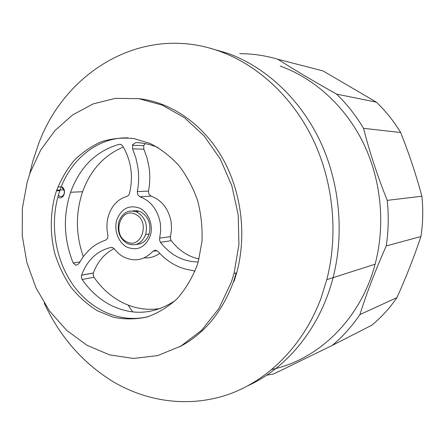 <?xml version="1.0" encoding="UTF-8"?>
<svg xmlns="http://www.w3.org/2000/svg" width="445" height="445" viewBox="0 0 445 445"><rect width="100%" height="100%" fill="white"/><g stroke="black" fill="none" stroke-linecap="round" stroke-linejoin="round"><path stroke-width="0.67" d="M231.344 282.141L218.89 308.541L201.685 330.218L180.865 346.11L157.702 355.599L133.511 358.459L109.542 354.86L86.92 345.253L66.622 330.324L49.451 310.91L36.045 287.976L26.872 262.539L22.25 235.666L22.356 208.444L27.217 181.988L30.171 172.693L40.662 150.126L54.974 130.563L72.652 114.893L93.077 103.93L115.478 98.362L138.896 98.679L162.258 105.131L184.386 117.664L204.083 135.859L220.219 158.921L231.823 185.71L238.192 214.802L238.932 244.594L234.037 273.43L231.344 282.141M234.014 281.451L236.696 272.791C247.042 235.016 241.374 190.822 221.899 157.079C202.297 123.393 170.418 101.95 138.434 98.612M148.419 316.579C120.934 323.493 91.537 310.549 73.547 285.662C55.597 260.67 49.695 225.47 58.312 195.444L59.819 190.688C70.377 159.321 97.722 136.971 128.021 137.889M197.107 265.342L198.337 261.387L201.98 241.474C202.553 227.651 201.101 214.028 197.641 200.617C193.069 187.657 186.839 175.981 178.946 165.59C170.274 156.195 160.662 148.819 150.104 143.462L133.773 138.567C122.653 137.41 111.851 138.462 101.365 141.721C91.286 146.166 82.208 152.424 74.137 160.495C66.794 169.434 60.915 179.546 56.487 190.827L54.974 195.605C50.179 214.451 50.057 233.53 54.596 252.855C58.434 265.237 63.846 276.645 70.844 287.075C78.637 296.726 87.548 304.664 97.577 310.883L113.553 317.279C124.745 319.532 135.931 319.427 147.111 316.968C158.042 313.13 168.065 307.039 177.182 298.695C185.532 289.183 192.173 278.064 197.107 265.342M133.483 211.036L133.823 210.702M137.844 210.886L136.137 211.731M271.906 369.478L275.783 368.538C320.851 357.385 361.179 317.441 375.107 264.213C385.604 224.653 381.254 179.891 363.287 142.928C345.131 106.043 314.315 78.326 280.205 66.055M266.611 375.218L273.697 373.967L332.209 345.437C342.65 336.709 351.878 326.435 359.899 314.615C366.763 292.804 375.552 269.909 386.254 245.935C388.496 230.877 388.819 215.691 387.228 200.367C377.505 176.148 369.606 152.134 363.526 128.332C355.878 115.494 346.9 104.091 336.592 94.117C316.529 82.887 298.706 72.385 283.137 62.612L277.808 59.246C265.142 55.497 252.443 53.65 239.705 53.706M248.204 385.62C287.437 367.564 320.272 327.665 333.066 277.669C344.591 232.88 339.624 181.922 319.593 139.986C299.357 98.128 265.214 66.9 227.823 53.328L209.678 48.138L227.823 53.328C265.214 66.906 299.357 98.128 319.593 139.986C339.624 181.927 344.591 232.88 333.066 277.669C320.272 327.665 287.442 367.559 248.21 385.615M128.088 305.075L132.755 311.945M29.531 174.523L32.713 161.485L38.732 143.479C65.549 70.833 143.496 23.329 220.058 51.442C257.916 65.204 292.537 96.949 313.074 139.546C333.411 182.228 338.473 234.109 326.797 279.671L320.878 298.578C303.49 344.958 269.119 379.44 230.121 393.792C190.961 407.887 148.713 402.441 113.892 382.133C83.282 363.521 60.053 337.171 44.211 303.084M233.636 281.262L236.228 272.902M179.641 346.805C204.322 333.828 222.283 312.09 233.525 281.579M119.115 144.33L121.068 144.508L122.636 145.927C131.258 160.573 133.533 176.465 129.462 193.603L128.505 195.399L126.936 196.379C122.954 197.469 119.41 199.521 116.295 202.536C112.891 205.89 110.371 210.018 108.736 214.913C106.628 221.488 106.361 228.252 107.935 235.199L107.657 238.314L105.654 240.189C99.357 242.214 93.734 245.59 88.789 250.324L83.36 256.498L78.882 263.657L75.978 265.348L73.18 262.989C63.757 239.488 62.895 215.914 70.599 192.268C79.805 167.125 95.975 151.144 119.115 144.33L120.756 144.386M198.164 261.977C183.034 261.732 170.463 255.169 160.461 242.275L171.269 240.678L170.418 238.748L170.468 236.618L159.644 238.125L159.594 240.3L160.461 242.275M159.644 238.125L160.712 230.916L160.361 223.535C157.819 209.94 151.016 201.023 139.958 196.785L151.083 196.134L148.93 194.204L148.496 191.072L137.333 191.617L137.772 194.815L139.958 196.785M137.333 191.617C138.857 183.618 139.035 175.53 137.878 167.359L135.847 157.858L132.593 148.869L143.852 149.186L143.691 145.671L145.153 143.618M158.019 147.556C150.76 144.503 143.379 142.834 135.881 142.556L132.716 144.586L132.593 148.869M160.589 308.463C146.767 310.699 133.506 308.452 120.812 301.721C110.227 295.958 101.271 287.804 93.951 277.257L93.161 275.188L93.372 272.996L81.574 275.155C87.242 260.075 97.049 250.819 111 247.398L111.339 247.348M194.849 271.422L192.774 270.465C186.911 269.781 181.287 268.107 175.897 265.437C169.156 262.055 163.198 257.394 158.031 251.458L155.444 250.151L152.924 251.297C144.453 260.08 134.868 262.049 124.172 257.21C120.356 255.252 117.046 252.443 114.243 248.783L112.746 247.587L111 247.398M175.469 300.397C153.959 314.715 131.926 316.084 109.381 304.497C98.651 298.595 89.579 290.268 82.164 279.499L93.951 277.257M81.574 275.155L81.363 277.385L82.164 279.499M57.878 196.99L58.501 197.363C63.902 200.322 67.151 189.186 61.571 186.778L57.9 186.995M139.535 208.093C129.039 204.605 121.479 208.494 116.863 219.747C113.609 230.098 118.426 242.903 127.281 247.27C137.677 251.075 145.326 247.314 150.226 235.989C153.67 225.443 148.585 212.265 139.535 208.093M62.011 187.885C64.058 189.208 64.748 191.228 64.08 193.931C63.084 196.173 61.594 196.929 59.597 196.195L58.378 195.216M132.538 210.936L136.621 210.685L140.648 211.848C148.496 216.671 151.333 224.058 149.164 233.992C146.739 240.634 142.472 244.099 136.359 244.394M151.083 196.134C161.986 200.278 168.688 209.011 171.186 222.322L171.525 229.553L170.468 236.618M143.852 149.186L147.056 157.997L149.053 167.309C150.193 175.308 150.004 183.229 148.496 191.072M159.716 253.327C154.982 256.754 149.815 258.261 144.213 257.85M93.372 272.996C97.533 261.688 104.442 253.555 114.104 248.61M198.993 258.996C187.907 256.431 178.667 250.324 171.269 240.678M132.549 144.948L133.127 145.298M83.31 256.565C75.706 234.771 75.466 213.161 82.603 191.728C90.48 170.096 104.052 155.199 123.321 147.05M137.116 212.154C128.805 209.267 122.77 212.282 119.015 221.193C116.735 231.094 119.494 238.548 127.303 243.56C135.686 246.663 141.81 243.621 145.676 234.443C147.851 224.441 144.998 217.01 137.116 212.154M57.366 190.794L57.544 190.143L63.874 189.887M135.313 214.24C120.428 206.463 111.656 235.077 126.714 241.774C141.499 250.001 150.76 220.881 135.313 214.24M277.808 59.246L322.998 70.911L376.364 102.144L336.592 94.117M363.526 128.332L400.656 132.515C393.775 121.14 385.676 111.016 376.364 102.144M400.656 132.515C409.038 153.592 416.12 174.835 421.888 196.228L387.228 200.367M386.254 245.935L420.92 236.54C422.973 223.212 423.295 209.773 421.888 196.228M420.92 236.54C414.173 256.726 406.19 277.068 396.984 297.577L359.899 314.615M332.209 345.437L371.814 325.212C381.315 317.341 389.703 308.129 396.984 297.577M136.737 211.976L138.434 211.03M152.924 251.297L157.041 250.63M79.827 261.921L73.18 262.989M234.037 273.43L236.696 272.791M56.487 190.827L59.819 190.688M375.107 264.213L326.797 279.671M143.691 145.671L132.426 145.276M93.35 273.069L81.552 275.227M82.603 191.728L70.599 192.268M149.164 233.992L145.676 234.443"/></g></svg>
